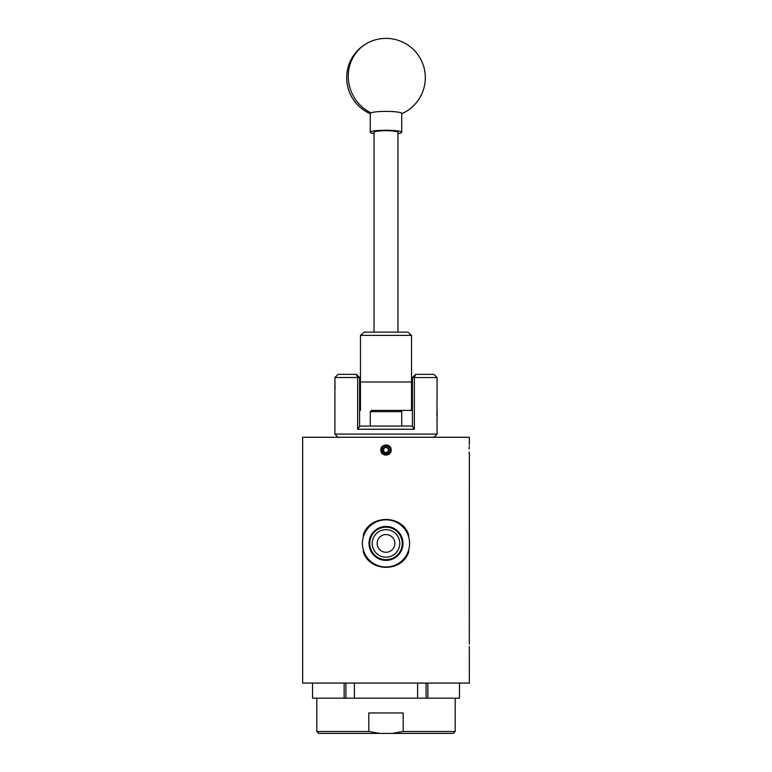 <?xml version="1.0" encoding="UTF-8"?>
<svg xmlns="http://www.w3.org/2000/svg" width="772" height="772" viewBox="0 0 772 772"><rect width="100%" height="100%" fill="white"/><g stroke="black" fill="none" stroke-linecap="round" stroke-linejoin="round"><path stroke-width="1.16" d="M360.466 410.395L360.466 335.376L364.239 332.124L407.761 332.124L411.534 335.376L411.534 410.405L386.579 410.405L400.465 410.405L401.729 411.669L370.27 411.669L370.27 426.067M411.534 335.376L360.466 335.376M374.053 332.124L374.053 132.263A11.947 1.544 0 0 1 374.169 132.051A11.947 1.544 0 0 1 386.83 130.719A11.947 1.544 0 0 1 397.947 132.263L397.947 332.124M374.053 133.595A15.729 2.036 0 0 1 370.27 132.263L370.27 113.416A15.729 2.036 0 0 1 370.907 112.847A15.729 2.036 0 0 1 390.41 111.467A15.729 2.036 0 0 1 401.729 113.416L401.729 132.263A15.729 2.036 0 0 1 397.947 133.595M370.27 132.263A15.729 2.036 0 0 1 390.41 130.314A15.729 2.036 0 0 1 401.729 132.263M335.019 389.397L334.894 377.508L359.578 377.508L359.578 426.559L357.639 429.261L357.639 377.508L356.384 374.362L359.578 377.508M437.106 377.566L414.361 377.566L414.361 429.261L412.422 426.559L412.422 377.566L415.568 374.362L433.96 374.362L437.106 377.566L436.991 411.669M385.267 447.692A2.461 2.461 0 0 0 383.607 449.497L383.288 450.877A2.837 2.837 0 0 0 385.382 452.807L386.733 452.382A2.461 2.461 0 0 0 387.669 448.233A2.461 2.461 0 0 0 385.267 447.692L383.916 448.117L383.607 449.497A2.461 2.461 0 0 0 386.733 452.382L388.084 451.958L388.712 449.188A2.837 2.837 0 0 0 386.618 447.268L385.267 447.692M383.23 449.41A2.837 2.837 0 0 0 383.288 450.877L385.382 452.807A2.837 2.837 0 0 0 388.712 449.188L386.618 447.268A2.837 2.837 0 0 0 383.23 449.41M380.934 449.043L380.847 450.028C380.519 443.379 391.472 443.379 391.153 450.037L390.362 447.277L387.129 445L390.362 447.277L391.153 450.037L390.362 447.277L387.129 445L390.362 447.277L391.153 450.037L390.362 447.277L387.129 445L390.362 447.277L391.153 450.037C391.481 456.677 380.528 456.706 380.847 450.037L380.934 449.072M381.638 452.797L384.871 455.065L388.856 454.332L384.871 455.065L381.638 452.797L384.871 455.065L388.856 454.332L384.871 455.065L381.638 452.797L384.871 455.065L388.856 454.332L384.871 455.065L381.638 452.797L384.871 455.065L388.856 454.332L384.871 455.065L381.638 452.797L384.871 455.065L388.856 454.332L384.871 455.065L381.638 452.797M391.028 451.166A5.153 5.153 0 0 1 390.767 452.006M389.648 453.675A5.153 5.153 0 0 1 388.943 454.274L389.493 452.238L388.055 453.328L385.151 453.82L383.414 453.251A4.13 4.13 0 0 1 386.907 446.013A4.13 4.13 0 0 1 389.493 452.238M391.076 450.945C392.301 445.106 382.603 443.003 381.706 449.072L383.414 453.251M383.366 450.954L385.382 452.807L388.084 451.958L388.712 449.188M388.634 449.121L386.618 447.268L383.916 448.117L383.288 450.877M402.984 543.411A16.984 16.984 0 0 0 386 526.427A16.984 16.984 0 0 0 369.016 543.411A16.984 16.984 0 0 0 386 560.395A16.984 16.984 0 0 0 402.984 543.411M402.241 543.411A16.241 16.241 0 0 0 386 527.17A16.241 16.241 0 0 0 369.759 543.411A16.241 16.241 0 0 0 386 559.652A16.241 16.241 0 0 0 402.241 543.411M399.771 543.411A13.771 13.771 0 0 0 386 529.64A13.771 13.771 0 0 0 372.229 543.411A13.771 13.771 0 0 0 386 557.181A13.771 13.771 0 0 0 399.771 543.411M394.849 543.411A8.849 8.849 0 0 0 386 534.562A8.849 8.849 0 0 0 377.151 543.411A8.849 8.849 0 0 0 386 552.26A8.849 8.849 0 0 0 394.849 543.411M405.126 558.272A24.212 24.212 0 0 0 408.678 551.903L408.678 549.896A23.585 23.585 0 0 1 363.322 549.896L363.322 551.903A24.212 24.212 0 0 0 364.876 555.251M409.585 543.411A23.585 23.585 0 0 1 386 566.995A23.585 23.585 0 0 1 362.415 543.411A23.585 23.585 0 0 1 386 519.826A23.585 23.585 0 0 1 409.585 543.411M436.981 411.756L436.865 415.22M437 419.013L437.106 434.076L433.96 437.27M338.039 437.27L334.894 434.076L437.106 434.076M334.894 434.076L334.894 378.579M437.106 420.248L437.106 410.25M437.106 378.579L437.106 390.535M414.361 429.261L357.639 429.261M469.193 449.072L469.27 446.139M469.231 447.2L469.212 448.001M469.347 444.875L469.347 437.27L302.653 437.27L302.653 683.075L469.347 683.075L469.299 646.434M469.328 454.93L469.202 451.967M469.202 452.045L469.26 453.647M469.347 455.19L469.299 644.215M469.299 646.56L469.308 647.283M469.318 647.467L469.337 647.997M381.715 452.903L387.004 455.094M316.81 731.509L368.804 731.509L379.834 733.4L318.701 733.4L316.81 731.509L316.81 698.178M368.804 731.509L368.804 712.961L403.196 712.961L403.196 731.509L455.19 731.509L455.19 698.178M459.475 683.075L459.475 698.178L427.862 698.178L427.862 683.075M427.862 698.178L354.387 698.178L354.387 683.075M417.613 698.178L417.613 683.075M354.387 698.178L312.525 698.178L312.525 683.075M344.138 698.178L344.138 683.075M345.914 698.178L345.914 683.075M426.086 698.178L426.086 683.075M455.19 731.509L453.299 733.4L392.166 733.4L403.196 731.509M379.834 733.4L392.166 733.4M366.874 528.55A24.212 24.212 0 0 0 363.322 534.919C369.643 514.384 402.318 514.326 408.678 534.919A24.212 24.212 0 0 0 407.124 531.57M363.322 534.919L363.322 536.926A23.585 23.585 0 0 1 408.678 536.926L408.678 534.919M408.678 551.903C402.357 572.438 369.682 572.486 363.322 551.903M334.894 377.508L338.088 374.362L356.384 374.362M359.578 426.067L412.422 426.067M412.422 377.566L414.361 377.566L415.568 374.362M370.27 411.669L371.535 410.405L386.579 410.405M411.534 381.986L360.466 381.986M401.729 113.725A39.314 39.314 0 0 0 401.951 113.619A39.314 39.314 0 0 0 421.927 61.741A39.314 39.314 0 0 0 370.049 41.765A39.314 37.423 66.1 0 0 348.259 76.264A39.314 37.423 66.1 0 0 370.907 112.847M370.049 41.765A39.314 39.314 0 0 0 370.27 113.725M359.578 390.458L360.466 390.458M411.534 390.458L412.422 390.458M359.578 378.656L360.466 378.656M411.534 378.656L412.422 378.656M401.729 411.669L401.729 426.067"/></g></svg>
